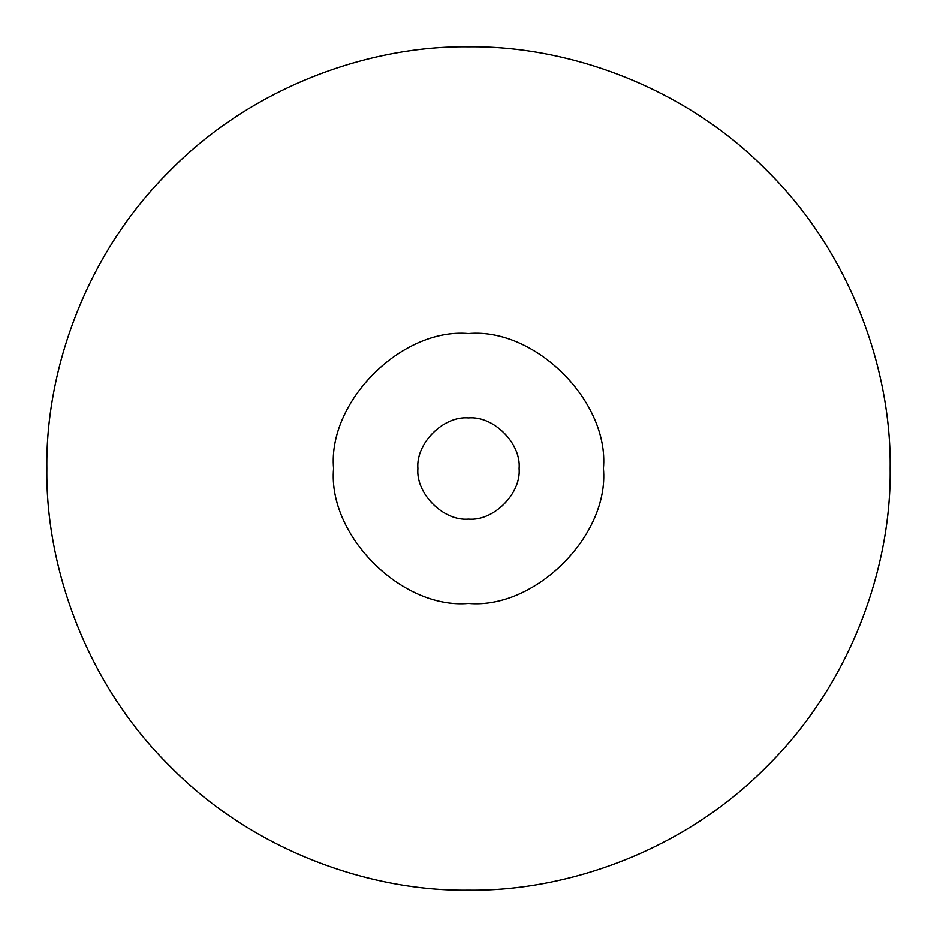 <?xml version="1.0" encoding="UTF-8"?>
<svg xmlns="http://www.w3.org/2000/svg" width="937" height="937" viewBox="0 0 937 937"><rect width="100%" height="100%" fill="white"/><g stroke="black" fill="none" stroke-linecap="round" stroke-linejoin="round"><path stroke-width="1.41" d="M468.5 890.15C567.377 891.509 684.233 850.515 766.653 766.653C850.515 684.233 891.509 567.377 890.15 468.5C891.509 369.623 850.515 252.767 766.653 170.347C684.233 86.485 567.377 45.491 468.5 46.85C369.623 45.491 252.767 86.485 170.347 170.347C86.485 252.767 45.491 369.623 46.85 468.5C45.491 567.377 86.485 684.233 170.347 766.653C252.767 850.515 369.623 891.509 468.5 890.15M468.5 519.098C443.47 521.359 415.641 493.53 417.902 468.5C415.641 443.47 443.47 415.641 468.5 417.902C493.53 415.641 521.359 443.47 519.098 468.5C521.359 493.53 493.53 521.359 468.5 519.098M468.5 603.428C535.261 609.46 609.46 535.261 603.428 468.5C609.46 401.739 535.261 327.54 468.5 333.572C401.739 327.54 327.54 401.739 333.572 468.5C327.54 535.261 401.739 609.46 468.5 603.428"/></g></svg>
